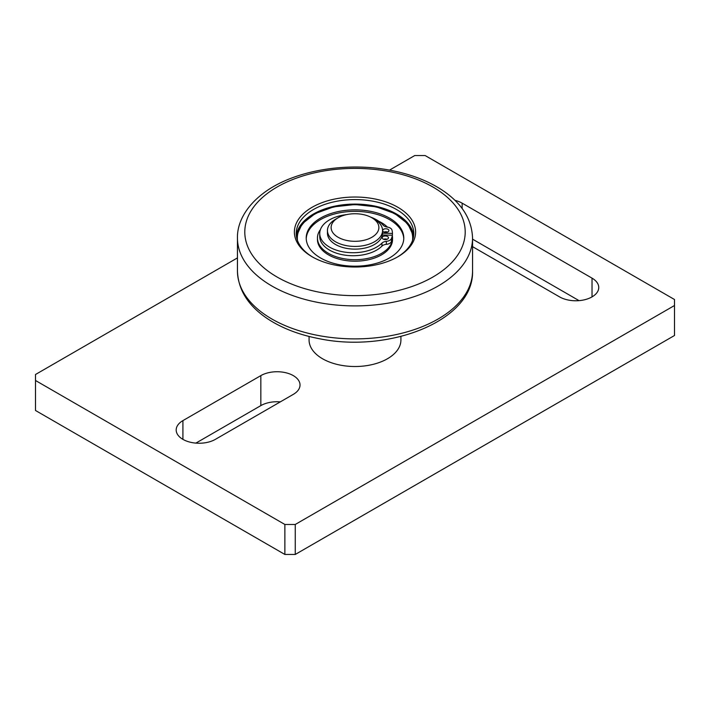 <?xml version="1.0" encoding="UTF-8"?>
<svg xmlns="http://www.w3.org/2000/svg" width="710" height="710" viewBox="0 0 710 710"><rect width="100%" height="100%" fill="white"/><g stroke="black" fill="none" stroke-linecap="round" stroke-linejoin="round"><path stroke-width="1.06" d="M295.253 524.468L284.87 524.468L284.87 554.457L295.253 554.457L295.253 524.468L674.5 305.513L674.5 335.502L295.253 554.457M389.497 170.116L414.746 155.543L425.13 155.543L674.5 299.514L674.5 305.513M284.87 524.468L35.5 380.498L35.5 374.498L237.451 257.899M293.31 394.37L215.379 439.357A22.96 13.259 180 0 1 190.36 442.232A22.96 13.259 180 0 1 176.186 429.985A22.96 13.259 180 0 1 182.914 420.613L260.836 375.617A22.96 13.259 180 0 1 285.864 372.75A22.96 13.259 180 0 1 300.028 384.998A22.96 13.259 180 0 1 293.31 394.37M454.959 200.344A22.96 13.259 180 0 1 462.148 203.158L592.025 278.142A22.96 13.259 180 0 1 598.752 287.514A22.96 13.259 180 0 1 584.578 299.762A22.96 13.259 180 0 1 559.56 296.886L472.549 246.654M284.87 554.457L35.5 410.486L35.5 380.498M280.317 401.869A22.96 13.259 0 0 0 260.836 405.614L195.898 443.102M579.041 300.632L472.549 239.155M371.88 237.273A23.874 13.783 180 0 1 338.12 237.273A23.874 13.783 180 0 1 338.12 217.775A23.874 13.783 180 0 1 371.88 217.775A23.874 13.783 180 0 1 371.88 237.273M338.12 217.775L335.519 219.275A27.548 15.904 0 0 0 327.452 230.528A27.548 15.904 0 0 0 344.457 245.216A27.548 15.904 0 0 0 374.481 241.773A27.548 15.904 0 0 0 382.548 230.528A27.548 15.904 0 0 0 374.481 219.275L371.88 217.775M327.452 230.528L327.452 233.226A27.548 15.904 0 0 0 344.457 247.923A27.548 15.904 0 0 0 374.481 244.471A27.548 15.904 0 0 0 382.548 233.226L382.548 230.528M309.081 336.442L309.081 340.001A45.919 26.51 0 0 0 337.427 364.496A45.919 26.51 0 0 0 387.474 358.745A45.919 26.51 0 0 0 400.919 340.001L400.919 336.442M387.056 239.279A3.124 1.802 0 0 0 383.595 239.279M385.211 239.581A3.124 1.802 180 0 1 382.202 237.779A3.124 1.802 180 0 1 385.326 235.977A3.124 1.802 180 0 1 388.45 237.779A3.124 1.802 180 0 1 385.211 239.581M387.518 232.072A3.124 1.802 0 0 0 384.057 232.072M385.672 232.374A3.124 1.802 180 0 1 382.663 230.572A3.124 1.802 180 0 1 385.787 228.771A3.124 1.802 180 0 1 388.911 230.572A3.124 1.802 180 0 1 385.672 232.374M382.548 233.208L392.452 233.421A37.453 21.619 0 0 0 391.947 229.978A6.248 3.603 0 0 0 387.261 227.067A6.248 3.603 180 0 1 383.107 225.132A33.334 19.25 0 0 0 370.753 217.162M346.782 214.58A33.334 19.25 0 0 0 319.74 233.483L319.74 236.483A33.334 19.25 0 0 0 344.457 255.076A33.334 19.25 0 0 0 381.962 246.095A6.248 3.603 180 0 1 386.346 244.338A6.248 3.603 0 0 0 391.396 241.631A37.453 21.619 0 0 0 392.337 238.223L392.337 235.223L382.379 235.01M319.74 233.483A33.334 19.25 0 0 0 344.457 252.077A33.334 19.25 0 0 0 381.962 243.095A6.248 3.603 180 0 1 386.346 241.338A6.248 3.603 0 0 0 391.396 238.631A37.453 21.619 0 0 0 392.337 235.223M392.337 236.412L392.452 233.421M402.641 253.656A60.616 34.994 0 0 0 394.325 205.394A60.616 34.994 0 0 0 310.474 208.279A60.616 34.994 0 0 0 312.143 256.772A60.616 34.994 0 0 0 397.857 256.772A60.616 34.994 0 0 0 402.641 253.656M312.799 257.144A58.779 33.938 180 0 1 296.221 233.528A58.779 33.938 180 0 1 308.797 212.547A58.779 33.938 180 0 1 374.223 201.454A58.779 33.938 180 0 1 413.779 233.528A58.779 33.938 180 0 1 401.203 254.499A58.779 33.938 180 0 1 397.201 257.144M296.354 235.773A58.779 33.938 180 0 1 308.797 217.047A58.779 33.938 180 0 1 372.368 205.607A58.779 33.938 180 0 1 413.646 235.773M401.132 216.994A63.181 36.476 0 0 0 395.088 213.728M314.912 213.728A63.181 36.476 0 0 0 308.868 216.994M320.432 229.561A37.541 21.673 0 0 0 317.459 238.019A37.541 21.673 0 0 0 317.92 241.409A37.541 21.673 0 0 0 357.946 259.629A37.541 21.673 0 0 0 392.541 238.019A37.541 21.673 0 0 0 392.444 236.421M387.42 227.093A37.541 21.673 0 0 0 378.874 221.298M306.818 242.421A48.786 28.169 180 0 1 306.214 238.019A48.786 28.169 180 0 1 351.175 209.947A48.786 28.169 180 0 1 403.182 233.625A48.786 28.169 180 0 1 403.786 238.019A48.786 28.169 180 0 1 358.825 266.099A48.786 28.169 180 0 1 306.818 242.421M403.768 238.773A48.786 28.169 0 0 0 403.182 235.125A48.786 28.169 0 0 0 351.823 211.42A48.786 28.169 0 0 0 306.232 238.773M392.541 238.019L392.541 239.518A37.541 21.673 180 0 1 357.946 261.129A37.541 21.673 180 0 1 317.92 242.909A37.541 21.673 180 0 1 317.459 239.518L317.459 238.019M260.836 375.617L260.836 405.614M182.914 420.613L182.914 439.357M462.148 203.158L462.148 208.518M592.025 278.142L592.025 296.886M381.962 243.095L381.962 246.095M386.346 241.338L386.346 244.338M391.396 238.631L391.396 241.631M441.629 271.353A110.201 63.625 180 0 1 286.875 282.039A110.201 63.625 180 0 1 268.371 192.694A110.201 63.625 180 0 1 423.124 182.008A110.201 63.625 180 0 1 441.629 271.353M447.406 312.968A117.549 67.867 180 0 1 316.553 335.155A117.549 67.867 180 0 1 237.451 271.016C238.214 290.86 249.245 307.412 270.563 320.68C284.266 329.067 300.392 335.049 318.959 338.635C389.852 353.518 474.129 320.237 472.549 271.016A117.549 67.867 180 0 1 447.406 312.968M447.406 279.98A117.549 67.867 0 0 0 472.549 238.019C471.786 218.183 460.754 201.631 439.437 188.363C425.734 179.976 409.608 173.985 391.041 170.409C346.285 161.534 293.612 170.551 264.022 192.765C244.524 207.293 237.096 224.254 237.451 238.019A117.549 67.867 0 0 0 316.553 302.158A117.549 67.867 0 0 0 447.406 279.98M296.407 236.199L302.185 223.774L315.204 213.568L333.647 206.858L355 204.524L376.362 206.858L394.795 213.568L407.815 223.774L413.593 236.199A58.779 33.938 0 0 0 413.051 233.617M297.49 240.53A57.67 33.299 180 0 1 355 204.728A57.67 33.299 180 0 1 412.51 240.53M472.549 271.016L472.549 238.019M237.451 271.016L237.451 238.019"/></g></svg>

